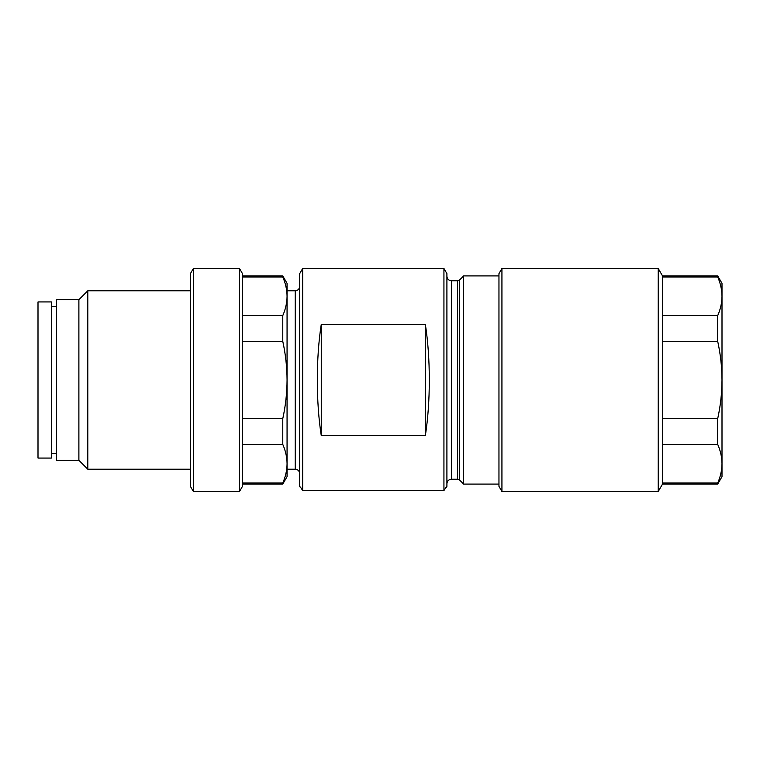 <?xml version="1.0" encoding="UTF-8"?>
<svg xmlns="http://www.w3.org/2000/svg" width="760" height="760" viewBox="0 0 760 760"><rect width="100%" height="100%" fill="white"/><g stroke="black" fill="none" stroke-linecap="round" stroke-linejoin="round"><path stroke-width="1.14" d="M78.888 299.706L78.888 460.294L56.591 460.294L56.591 299.706L78.888 299.706L87.809 290.785L87.809 469.214L190.409 469.214M242.459 483.018L282.777 483.018L282.777 484.091L287.062 476.653L287.062 290.785L295.241 290.785L295.241 469.214L287.062 469.214L287.062 463.704C286.995 457.188 285.57 450.747 282.777 444.391L282.777 418.637C285.57 405.906 286.995 393.024 287.062 380C286.995 366.976 285.57 354.094 282.777 341.363L282.777 315.609C285.57 309.253 286.995 302.812 287.062 296.295C286.995 289.778 285.57 283.347 282.777 276.982L282.777 275.909L242.459 275.909M717.706 315.609C720.499 309.253 721.933 302.812 722 296.295L722 380C721.933 366.976 720.499 354.094 717.706 341.363L662.52 341.363L662.52 418.637L717.706 418.637L717.706 444.391L662.52 444.391L662.52 483.018L717.706 483.018L717.706 484.091L662.52 484.091L658.226 491.52L658.226 268.479L662.52 275.909L662.52 315.609L717.706 315.609L717.706 341.363M662.52 275.909L717.706 275.909L717.706 276.982L662.52 276.982M717.706 275.909L722 283.347L722 296.295C721.933 289.778 720.499 283.347 717.706 276.982M662.52 483.018L662.52 484.091M717.706 483.018C720.499 476.653 721.933 470.221 722 463.704L722 476.653L717.706 484.091M662.52 418.637L662.52 444.391M717.706 418.637C720.499 405.906 721.933 393.024 722 380L722 463.704C721.933 457.188 720.499 450.747 717.706 444.391M662.52 315.609L662.52 341.363M501.933 491.52L498.959 486.372L498.959 273.628L501.933 268.479L501.933 491.52L658.226 491.52M446.177 487.065L443.935 490.551L302.68 490.551L300.438 487.065M443.935 490.551L443.935 268.479L302.68 268.479L302.68 490.551M321.262 435.641L425.353 435.641C430.625 401.945 430.625 358.055 425.353 324.358L321.262 324.358L321.262 435.641C315.989 401.945 315.989 358.055 321.262 324.358M300.438 487.644L299.706 486.372L299.706 273.628L302.68 268.479M443.935 268.479L446.909 273.628L446.909 486.372L446.177 487.644M498.959 484.091L463.638 484.091L463.638 275.909L459.676 279.87L457.577 280.744L451.373 280.744C448.666 280.478 447.174 278.996 446.909 276.288M425.353 324.358L425.353 435.641M287.062 296.295L287.062 283.347L282.777 275.909M282.777 276.982L242.459 276.982M242.459 315.609L282.777 315.609M282.777 341.363L242.459 341.363M282.777 483.018C285.57 476.653 286.995 470.221 287.062 463.704M282.777 444.391L242.459 444.391M242.459 418.637L282.777 418.637M239.486 491.52L242.459 486.372L242.459 273.628L239.486 268.479L193.391 268.479L193.391 491.52L239.486 491.52L239.486 268.479M193.391 491.52L190.409 486.372L190.409 273.628L193.391 268.479M51.386 306.394L56.591 306.394M51.386 301.938L51.386 458.061L38 458.061L38 301.938L51.386 301.938M459.676 279.87L459.676 480.13L457.577 479.256L451.373 479.256L451.373 280.744M457.577 479.256L457.577 280.744M501.933 268.479L658.226 268.479M295.241 469.214C297.93 469.462 299.411 470.943 299.706 473.68M295.241 290.785C297.93 290.538 299.411 289.056 299.706 286.32M451.373 479.256C448.666 479.522 447.174 481.004 446.909 483.712M459.676 480.13L463.638 484.091M498.959 275.909L463.638 275.909M282.777 484.091L242.459 484.091M190.409 290.785L87.809 290.785M78.888 460.294L87.809 469.214M51.386 453.606L56.591 453.606"/></g></svg>
